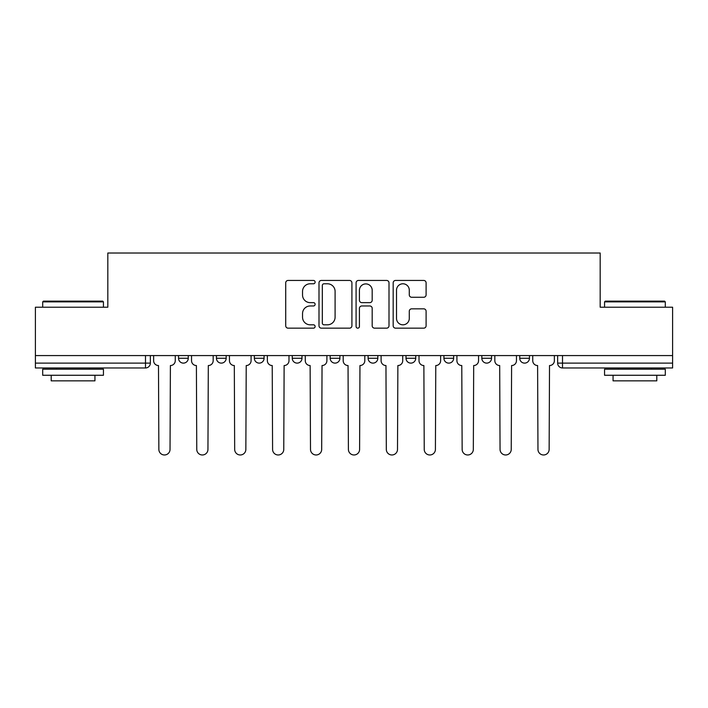 <?xml version="1.0" encoding="UTF-8"?>
<svg xmlns="http://www.w3.org/2000/svg" width="708" height="708" viewBox="0 0 708 708"><rect width="100%" height="100%" fill="white"/><g stroke="black" fill="none" stroke-linecap="round" stroke-linejoin="round"><path stroke-width="1.06" d="M315.122 282.12A1.673 1.673 0 0 0 313.449 280.448L288.103 280.448A2.39 2.39 0 0 0 285.713 282.837L285.713 325.769A2.39 2.39 0 0 0 288.103 328.158L313.449 328.158A1.673 1.673 0 0 0 315.122 326.485A1.673 1.673 0 0 0 313.449 324.813L310.166 324.813A7.638 7.638 0 0 1 302.537 317.184L302.537 313.609A7.638 7.638 0 0 1 310.166 305.971L313.449 305.971A1.673 1.673 0 0 0 315.122 304.298A1.673 1.673 0 0 0 313.449 302.635L310.166 302.635A7.638 7.638 0 0 1 302.537 294.997L302.537 291.422A7.638 7.638 0 0 1 310.166 283.784L313.449 283.784A1.673 1.673 0 0 0 315.122 282.12M481.829 355.575L481.829 358.257L491.547 358.257A4.859 4.859 0 0 1 486.688 363.115A4.859 4.859 0 0 1 481.829 358.257L481.829 355.575M406.003 355.575L406.003 358.257L415.729 358.257A4.859 4.859 0 0 1 410.87 363.115A4.859 4.859 0 0 1 406.003 358.257L406.003 355.575M368.098 355.575L368.098 358.257L377.815 358.257A4.859 4.859 0 0 1 372.957 363.115A4.859 4.859 0 0 1 368.098 358.257L368.098 355.575M292.271 355.575L292.271 358.257L301.997 358.257A4.859 4.859 0 0 1 297.13 363.115A4.859 4.859 0 0 1 292.271 358.257L292.271 355.575M423.711 297.263A2.39 2.39 0 0 0 426.101 294.882L426.101 282.837A2.39 2.39 0 0 0 423.711 280.448L395.568 280.448A2.39 2.39 0 0 0 393.179 282.837L393.179 325.769A2.39 2.39 0 0 0 395.568 328.158L423.711 328.158A2.39 2.39 0 0 0 426.101 325.769L426.101 311.219A2.39 2.39 0 0 0 423.711 308.838L411.667 308.838A2.39 2.39 0 0 0 409.286 311.219L409.286 318.432A6.381 6.381 0 0 1 402.905 324.813A6.381 6.381 0 0 1 396.524 318.432L396.524 290.165A6.381 6.381 0 0 1 402.905 283.784A6.381 6.381 0 0 1 409.286 290.165L409.286 294.882A2.39 2.39 0 0 0 411.667 297.263L423.711 297.263M35.4 355.575L35.4 307.219L107.82 307.219L107.82 253.021L600.18 253.021L600.18 307.219L672.6 307.219L672.6 355.575L35.4 355.575L35.4 363.115L150.353 363.115L150.353 355.575L150.353 363.115A4.859 4.859 0 0 1 145.485 367.974L35.4 367.974L35.4 363.115M351.911 282.837A2.39 2.39 0 0 0 349.531 280.448L321.379 280.448A2.39 2.39 0 0 0 318.998 282.837L318.998 325.769A2.39 2.39 0 0 0 321.379 328.158L349.531 328.158A2.39 2.39 0 0 0 351.911 325.769L351.911 282.837M358.469 280.448L386.621 280.448A2.39 2.39 0 0 1 389.002 282.837L389.002 325.769A2.39 2.39 0 0 1 386.621 328.158L374.576 328.158A2.39 2.39 0 0 1 372.187 325.769L372.187 308.361A2.39 2.39 0 0 0 369.806 305.971L361.815 305.971A2.39 2.39 0 0 0 359.425 308.361L359.425 326.485A1.673 1.673 0 0 1 357.761 328.158A1.673 1.673 0 0 1 356.089 326.485L356.089 282.837A2.39 2.39 0 0 1 358.469 280.448M557.647 355.575L557.647 363.115L672.6 363.115L672.6 367.974L562.515 367.974A4.859 4.859 0 0 1 557.647 363.115L557.647 355.575M672.6 355.575L672.6 363.115M529.46 355.575L529.46 358.257A4.859 4.859 0 0 1 524.601 363.115A4.859 4.859 0 0 1 519.743 358.257L529.46 358.257L529.46 355.575M519.743 355.575L519.743 358.257M491.547 355.575L491.547 358.257M453.642 355.575L453.642 358.257A4.859 4.859 0 0 1 448.775 363.115A4.859 4.859 0 0 1 443.916 358.257L453.642 358.257L453.642 355.575M443.916 355.575L443.916 358.257M415.729 355.575L415.729 358.257L415.729 355.575M377.815 358.257L377.815 355.575L377.815 358.257A4.859 4.859 0 0 1 372.957 363.115M339.902 355.575L339.902 358.257A4.859 4.859 0 0 1 335.043 363.115A4.859 4.859 0 0 1 330.185 358.257A4.859 4.859 0 0 0 335.043 363.115A4.859 4.859 0 0 0 339.902 358.257L339.902 355.575M330.185 355.575L330.185 358.257L339.902 358.257M301.997 355.575L301.997 358.257M264.084 355.575L264.084 358.257A4.859 4.859 0 0 1 259.225 363.115A4.859 4.859 0 0 1 254.358 358.257A4.859 4.859 0 0 0 259.225 363.115A4.859 4.859 0 0 0 264.084 358.257L254.358 358.257L254.358 355.575M216.453 355.575L216.453 358.257L226.171 358.257L226.171 355.575L226.171 358.257A4.859 4.859 0 0 1 221.312 363.115A4.859 4.859 0 0 1 216.453 358.257A4.859 4.859 0 0 0 221.312 363.115M178.54 355.575L178.54 358.257L188.257 358.257L188.257 355.575L188.257 358.257A4.859 4.859 0 0 1 183.399 363.115A4.859 4.859 0 0 1 178.54 358.257A4.859 4.859 0 0 0 183.399 363.115M145.485 355.575L145.485 367.974A4.859 4.859 0 0 0 150.353 363.115M324.007 283.784A1.673 1.673 0 0 0 322.335 285.457L322.335 323.149A1.673 1.673 0 0 0 324.007 324.813L327.459 324.813A7.638 7.638 0 0 0 335.096 317.184L335.096 291.422A7.638 7.638 0 0 0 327.459 283.784L324.007 283.784M372.187 290.289A6.381 6.381 0 0 0 365.806 283.908A6.381 6.381 0 0 0 359.425 290.289L359.425 300.245A2.39 2.39 0 0 0 361.815 302.635L369.806 302.635A2.39 2.39 0 0 0 372.187 300.245L372.187 290.289M153.627 355.575L153.627 360.682A4.859 4.859 0 0 0 158.486 365.54L158.857 449.385A5.593 5.593 0 0 0 164.442 454.978A5.593 5.593 0 0 0 170.035 449.385L170.398 365.54A4.859 4.859 0 0 0 175.257 360.682L175.257 355.575M191.541 355.575L191.541 360.682A4.859 4.859 0 0 0 196.399 365.54L196.762 449.385A5.593 5.593 0 0 0 202.355 454.978A5.593 5.593 0 0 0 207.948 449.385L208.311 365.54A4.859 4.859 0 0 0 213.17 360.682L213.17 355.575M229.454 355.575L229.454 360.682A4.859 4.859 0 0 0 234.313 365.54L234.675 449.385A5.593 5.593 0 0 0 240.269 454.978A5.593 5.593 0 0 0 245.853 449.385L246.225 365.54A4.859 4.859 0 0 0 251.083 360.682L251.083 355.575M42.692 301.874L43.418 301.139L102.713 301.139L103.448 301.874L42.692 301.874L42.692 307.219M103.448 375.267L42.692 375.267L42.692 369.187L103.448 369.187L103.448 375.267M94.943 375.267L94.943 380.851L51.197 380.851L51.197 375.267M604.552 301.874L605.287 301.139L664.582 301.139L665.308 301.874L604.552 301.874L604.552 307.219M665.308 375.267L604.552 375.267L604.552 369.187L665.308 369.187L665.308 375.267M656.803 375.267L656.803 380.851L613.057 380.851L613.057 375.267M267.367 355.575L267.367 360.682A4.859 4.859 0 0 0 272.226 365.54L272.589 449.385A5.593 5.593 0 0 0 278.173 454.978A5.593 5.593 0 0 0 283.766 449.385L284.129 365.54A4.859 4.859 0 0 0 288.988 360.682L288.988 355.575M305.272 355.575L305.272 360.682A4.859 4.859 0 0 0 310.131 365.54L310.502 449.385A5.593 5.593 0 0 0 316.087 454.978A5.593 5.593 0 0 0 321.68 449.385L322.043 365.54A4.859 4.859 0 0 0 326.901 360.682L326.901 355.575M343.185 355.575L343.185 360.682A4.859 4.859 0 0 0 348.044 365.54L348.407 449.385A5.593 5.593 0 0 0 354 454.978A5.593 5.593 0 0 0 359.593 449.385L359.956 365.54A4.859 4.859 0 0 0 364.815 360.682L364.815 355.575M381.099 355.575L381.099 360.682A4.859 4.859 0 0 0 385.957 365.54L386.32 449.385A5.593 5.593 0 0 0 391.913 454.978A5.593 5.593 0 0 0 397.498 449.385L397.869 365.54A4.859 4.859 0 0 0 402.728 360.682L402.728 355.575M419.012 355.575L419.012 360.682A4.859 4.859 0 0 0 423.871 365.54L424.234 449.385A5.593 5.593 0 0 0 429.827 454.978A5.593 5.593 0 0 0 435.411 449.385L435.774 365.54A4.859 4.859 0 0 0 440.633 360.682L440.633 355.575M456.917 355.575L456.917 360.682A4.859 4.859 0 0 0 461.775 365.54L462.147 449.385A5.593 5.593 0 0 0 467.731 454.978A5.593 5.593 0 0 0 473.325 449.385L473.687 365.54A4.859 4.859 0 0 0 478.546 360.682L478.546 355.575M494.83 355.575L494.83 360.682A4.859 4.859 0 0 0 499.689 365.54L500.052 449.385A5.593 5.593 0 0 0 505.645 454.978A5.593 5.593 0 0 0 511.238 449.385L511.601 365.54A4.859 4.859 0 0 0 516.459 360.682L516.459 355.575M532.743 355.575L532.743 360.682A4.859 4.859 0 0 0 537.602 365.54L537.965 449.385A5.593 5.593 0 0 0 543.558 454.978A5.593 5.593 0 0 0 549.143 449.385L549.514 365.54A4.859 4.859 0 0 0 554.373 360.682L554.373 355.575M562.515 355.575L562.515 367.974M103.448 307.219L103.448 301.874M89.597 369.187L89.597 367.974M56.543 369.187L56.543 367.974M665.308 307.219L665.308 301.874M651.457 369.187L651.457 367.974M618.403 369.187L618.403 367.974"/></g></svg>
